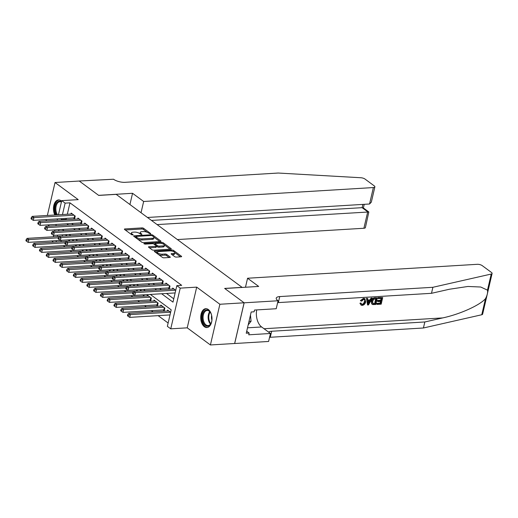 <?xml version="1.0" encoding="UTF-8"?>
<svg xmlns="http://www.w3.org/2000/svg" width="518" height="518" viewBox="0 0 518 518"><rect width="100%" height="100%" fill="white"/><g stroke="black" fill="none" stroke-linecap="round" stroke-linejoin="round"><path stroke-width="0.78" d="M150.498 233.942L150.699 233.553L143.635 228.341A1.185 0.427 13.1 0 0 142.023 227.907L124.896 228.943A1.185 0.427 13.1 0 0 124.404 229.17A1.185 0.427 13.1 0 0 124.611 229.493L131.669 234.706L133.145 234.855L132.09 233.955A3.801 1.36 13.1 0 1 131.43 232.906A3.801 1.36 13.1 0 1 133.003 232.2L134.434 232.109A3.801 1.36 13.1 0 1 139.601 233.495L141.647 234.473L141.848 234.091L140.935 233.417A3.801 1.36 13.1 0 1 140.281 232.368A3.801 1.36 13.1 0 1 141.854 231.663L143.279 231.572A3.801 1.36 13.1 0 1 148.452 232.964L150.498 233.942M208.34 309.531A9.434 5.627 -93.5 0 0 205.775 308.689A9.434 5.627 -93.5 0 0 200.751 316.284A9.434 5.627 -93.5 0 0 204.351 326.69A9.434 5.627 -93.5 0 0 206.915 327.531A9.434 5.627 -93.5 0 0 211.946 319.936A9.434 5.627 -93.5 0 0 208.34 309.531M61.61 201.211A9.434 5.627 -93.5 0 0 61.092 200.783A9.434 5.627 -93.5 0 0 58.528 199.942A9.434 5.627 -93.5 0 0 53.859 205.29A9.434 5.627 -93.5 0 0 54.804 215.002M174.708 256.65A1.185 0.427 13.1 0 0 176.321 257.083L181.132 256.792A1.185 0.427 13.1 0 0 181.624 256.565A1.185 0.427 13.1 0 0 181.417 256.242L173.575 250.453A1.185 0.427 13.1 0 0 171.957 250.019L154.83 251.055A1.185 0.427 13.1 0 0 154.338 251.275A1.185 0.427 13.1 0 0 154.545 251.606L162.387 257.394A1.185 0.427 13.1 0 0 164.005 257.828L169.807 257.478A1.185 0.427 13.1 0 0 170.299 257.252A1.185 0.427 13.1 0 0 170.092 256.928L166.738 254.448A1.185 0.427 13.1 0 0 165.119 254.014L162.244 254.189A3.179 1.14 13.1 0 1 158.916 253.574A3.179 1.14 13.1 0 1 157.375 252.156A3.179 1.14 13.1 0 1 158.689 251.567L169.962 250.88A3.179 1.14 13.1 0 1 173.29 251.495A3.179 1.14 13.1 0 1 174.831 252.913A3.179 1.14 13.1 0 1 173.517 253.509L171.639 253.619A1.185 0.427 13.1 0 0 171.147 253.846A1.185 0.427 13.1 0 0 171.354 254.17L174.708 256.65M244.114 302.79L234.641 343.492L210.412 344.962L219.885 304.26L244.114 302.79L224.65 288.416L242.1 287.361L116.174 194.36L98.724 195.416L79.26 181.041L55.031 182.511L78.218 199.637L61.739 200.634L65.126 203.134L69.975 202.842L181.676 285.34L176.832 285.638L180.219 288.137L170.746 328.833L167.359 326.334L171.199 309.835L150.349 294.431M219.885 304.26L196.698 287.134L180.219 288.137M160.463 241.524A1.185 0.427 13.1 0 0 160.956 241.304A1.185 0.427 13.1 0 0 160.748 240.98L152.907 235.185A1.185 0.427 13.1 0 0 151.288 234.751L134.168 235.794A1.185 0.427 13.1 0 0 133.676 236.014A1.185 0.427 13.1 0 0 133.877 236.337L141.718 242.133A1.185 0.427 13.1 0 0 143.337 242.566L160.463 241.524M163.241 242.819L171.082 248.608A1.185 0.427 13.1 0 1 171.29 248.938A1.185 0.427 13.1 0 1 170.798 249.158L153.671 250.194A1.185 0.427 13.1 0 1 152.052 249.76L148.698 247.287A1.185 0.427 13.1 0 1 148.491 246.956A1.185 0.427 13.1 0 1 148.983 246.736L155.931 246.315A1.185 0.427 13.1 0 0 156.423 246.095A1.185 0.427 13.1 0 0 156.216 245.765L153.988 244.12A1.185 0.427 13.1 0 0 152.376 243.687L145.144 244.127L143.868 243.596L144.211 243.441L161.622 242.385A1.185 0.427 13.1 0 1 163.241 242.819L162.989 243.9M55.031 182.511L47.365 215.456M46.406 219.574L46.089 220.94M163.06 309.939L164.245 310.813L164.886 308.068L160.826 305.063L160.599 306.028M156.294 304.94L157.478 305.814L158.119 303.062L154.053 300.064L153.833 301.023M149.521 299.941L150.706 300.816L151.347 298.064L147.287 295.066L147.06 296.024M142.754 294.943L143.939 295.817L144.172 294.807M135.981 289.938L137.166 290.812L137.399 289.808M129.209 284.939L130.394 285.813L130.633 284.809M122.442 279.94L123.627 280.814L123.86 279.804M115.669 274.941L116.854 275.816L117.094 274.805M108.903 269.943L110.088 270.817L110.321 269.807M102.13 264.938L103.315 265.812L103.548 264.808M95.364 259.939L96.549 260.813L96.782 259.809M88.591 254.94L89.776 255.814L90.009 254.804M81.818 249.941L83.003 250.816L83.243 249.805M75.052 244.936L76.237 245.817L76.47 244.807M73.401 217.942L74.586 218.816L75.227 216.064L71.16 213.066L70.94 214.025M80.173 222.941L81.358 223.815L81.993 221.063L77.933 218.065L77.706 219.023M86.94 227.939L88.125 228.814L88.766 226.068L84.706 223.064L84.479 224.029M93.713 232.938L94.898 233.812L95.532 231.067L91.472 228.062L91.252 229.027M100.479 237.943L101.664 238.817L102.305 236.066L98.245 233.068L98.019 234.026M107.252 242.942L108.437 243.816L109.078 241.064L105.012 238.066L104.791 239.025M114.018 247.941L115.203 248.815L115.844 246.063L111.784 243.065L111.558 244.023M120.791 252.939L121.976 253.814L122.617 251.068L118.551 248.064L118.331 249.029M127.564 257.938L128.749 258.819L129.383 256.067L125.324 253.062L125.097 254.027M134.33 262.943L135.515 263.817L136.156 261.066L132.096 258.068L131.87 259.026M141.103 267.942L142.288 268.816L142.923 266.064L138.863 263.066L138.643 264.025M147.87 272.941L149.054 273.815L149.696 271.063L145.636 268.065L145.409 269.023M154.642 277.939L155.827 278.813L156.468 276.068L152.402 273.064L152.182 274.028M161.409 282.938L162.594 283.819L163.235 281.067L159.175 278.069L158.948 279.027M168.182 287.943L169.367 288.817L170.008 286.065L165.941 283.068L165.721 284.026M69.975 202.842L67.321 214.245M66.362 218.369L66.136 219.341L66.615 219.697M71.704 223.452L73.388 224.695M78.471 228.451L80.16 229.701M85.243 233.456L86.927 234.699M92.01 238.455L93.7 239.698M98.783 243.454L100.466 244.697M105.555 248.452L107.239 249.695M112.322 253.451L114.005 254.701M119.095 258.456L120.778 259.699M125.861 263.455L127.551 264.698M132.634 268.454L134.317 269.697M139.4 273.452L141.09 274.695M146.173 278.451L147.857 279.701M152.946 283.456L154.629 284.699M159.712 288.455L161.396 289.698M166.485 293.453L173.763 298.828M172.488 289.025L172.714 288.066L175.744 290.307M63.358 245.649L65.041 246.892M70.124 250.647L71.814 251.89M76.897 255.646L78.581 256.896M83.67 260.651L85.353 261.894M90.436 265.65L92.12 266.893M97.209 270.649L98.893 271.892M103.976 275.647L105.666 276.89M110.748 280.646L112.432 281.896M117.515 285.651L119.205 286.894M124.288 290.65L125.971 291.893M131.06 295.649L132.744 296.892M137.827 300.647L139.51 301.89M144.6 305.646L146.283 306.896M151.366 310.651L153.056 311.894M158.139 315.65L168.13 323.031M63.572 230.342L63.487 230.711M62.529 234.829L62.212 236.195M61.241 240.365L60.923 241.731M68.279 239.938L69.464 240.812L69.703 239.808M65.831 235.975L66.045 235.062L67.172 235.897M72.604 240.98L72.811 240.067L73.938 240.896M79.371 245.979L79.584 245.066L80.711 245.895M86.143 250.977L86.357 250.064L87.477 250.893M92.91 255.976L93.123 255.063L94.25 255.898M99.683 260.975L99.896 260.062L101.023 260.897M106.449 265.98L106.663 265.067L107.789 265.896M113.222 270.979L113.436 270.066L114.562 270.895M119.995 275.977L120.202 275.064L121.329 275.893M126.761 280.976L126.975 280.063L128.101 280.898M133.534 285.975L133.741 285.062L134.868 285.897M140.3 290.98L140.514 290.067L141.641 290.896M167.372 311.027L167.592 310.062L170.623 312.302M196.698 287.134L187.225 327.836L210.412 344.962M187.225 327.836L170.746 328.833M53.425 242.184L52.273 241.33L52.37 240.902M47.85 224.903L49.534 226.146M161.635 293.745L172.993 302.136L176.832 285.638M61.512 218.661L61.286 219.632L61.772 219.995M66.854 223.75L68.544 224.993M73.627 228.749L75.311 229.992M80.394 233.747L82.084 234.991M87.166 238.746L88.85 239.989M93.939 243.745L95.623 244.995M100.706 248.75L102.389 249.993M107.479 253.749L109.162 254.992M114.245 258.747L115.935 259.991M121.018 263.746L122.701 264.989M127.784 268.745L129.474 269.995M134.557 273.75L136.24 274.993M141.33 278.749L143.013 279.992M148.096 283.747L149.78 284.991M154.869 288.746L156.553 289.989M65.126 203.134L62.471 214.536M53.328 236.784L53.658 235.366M54.617 231.248L54.934 229.882M55.892 225.757L56.209 224.391M57.174 220.273L57.492 218.907M58.45 214.782L61.739 200.634M58.961 229.636L58.638 231.002M57.679 235.127L57.356 236.538M56.391 240.663L56.073 242.029M145.26 290.676L143.577 289.433M138.494 285.677L136.804 284.434M131.721 280.678L130.037 279.435M124.955 275.68L123.265 274.43M118.182 270.674L116.498 269.431M111.409 265.676L109.725 264.433M104.642 260.677L102.959 259.434M97.87 255.678L96.186 254.435M91.103 250.68L89.413 249.43M84.33 245.674L82.647 244.431M77.564 240.676L75.874 239.433M70.791 235.677L69.108 234.434M64.018 230.678L62.335 229.429M66.136 219.341L61.286 219.632M140.281 232.368L140.022 233.469A3.801 1.36 13.1 0 0 140.067 233.838M131.43 232.906L131.177 234.006A3.801 1.36 13.1 0 0 131.222 234.376M147.28 232.317L143.382 229.442A1.185 0.427 13.1 0 0 141.764 229.008L125.304 230.005M135.748 236.778L134.57 236.849M159.803 241.569L153.878 237.192M152.305 235.807L151.178 235.502L136.143 236.415L135.943 236.797L136.907 237.509A3.801 1.36 13.1 0 0 142.074 238.895L152.35 238.274A3.801 1.36 13.1 0 0 153.924 237.568A3.801 1.36 13.1 0 0 153.27 236.519L152.305 235.807M137.82 239.251A3.801 1.36 13.1 0 0 141.822 239.996L142.074 238.895M153.924 237.568L153.671 238.662A3.801 1.36 13.1 0 1 152.098 239.374L141.822 239.996M164.413 244.975L170.131 249.197M149.391 247.798L155.672 247.416A1.185 0.427 13.1 0 0 156.164 247.196L156.423 246.095M153.691 243.952L155.083 243.868M163.138 245.882A3.179 1.14 13.1 0 0 164.452 245.286A3.179 1.14 13.1 0 0 162.911 243.868A3.179 1.14 13.1 0 0 159.583 243.253L155.607 243.492A1.185 0.427 13.1 0 0 155.115 243.713A1.185 0.427 13.1 0 0 155.322 244.043L157.55 245.687A1.185 0.427 13.1 0 0 159.162 246.121L163.138 245.882L162.879 246.976A3.179 1.14 13.1 0 0 164.2 246.387L164.452 245.286M162.879 246.976L158.909 247.222A1.185 0.427 13.1 0 1 157.291 246.788L156.41 246.134M162.917 243.874A1.185 0.427 13.1 0 0 161.81 243.505M174.831 252.913L174.579 254.014A3.179 1.14 13.1 0 1 173.265 254.61L172.047 254.681M157.375 252.156L157.116 253.257A3.179 1.14 13.1 0 0 157.135 253.516M158.761 254.714A3.179 1.14 13.1 0 0 161.985 255.29L162.244 254.189M169.146 257.517L166.479 255.549A1.185 0.427 13.1 0 0 164.866 255.115L161.985 255.29M157.459 251.981L155.238 252.117M173.122 251.431A1.185 0.427 13.1 0 0 172.28 251.159M180.465 256.831L174.819 252.654M59.266 236.422L27.098 238.371L28.794 239.62L28.153 242.372L69.056 239.892A1.211 0.434 -166.9 0 1 69.47 239.905L69.671 239.931M26.832 240.151L26.159 239.646L25.9 240.747L26.58 241.246L26.832 240.151L28.794 239.62L58.314 237.833M26.159 239.646L27.098 238.371M28.153 242.372L26.58 241.246M74.042 215.19L33.91 217.625L32.22 216.375L72.345 213.94M74.793 217.929L74.586 217.91A1.211 0.434 13.1 0 0 74.178 217.89L33.275 220.37L33.91 217.625L31.954 218.149L31.274 217.651L31.022 218.751L31.695 219.25L31.954 218.149M31.695 219.25L33.275 220.37M32.22 216.375L31.274 217.651M56.54 214.899A8.165 4.869 86.5 0 1 55.199 206.442A8.165 4.869 86.5 0 1 59.084 201.198A8.165 4.869 86.5 0 1 61.474 201.793M61.409 202.065A7.563 4.507 -93.5 0 0 59.9 201.735A7.563 4.507 -93.5 0 0 59.628 201.767A7.563 4.507 -93.5 0 0 55.983 206.883A7.563 4.507 -93.5 0 0 57.517 214.84M59.175 199.967A9.376 5.588 -93.5 0 0 58.968 199.993A9.376 5.588 -93.5 0 0 54.597 205.549A9.376 5.588 -93.5 0 0 55.627 214.957M211.959 319.723A8.165 4.869 86.5 0 1 211.066 323.303A8.165 4.869 86.5 0 1 207.912 326.178A8.165 4.869 86.5 0 1 202.298 318.855A8.165 4.869 86.5 0 1 206.332 309.945A8.165 4.869 86.5 0 1 210.399 312.386A8.165 4.869 86.5 0 1 211.726 315.831M210.522 312.594A7.563 4.507 -93.5 0 0 207.148 310.489A7.563 4.507 -93.5 0 0 206.876 310.515A7.563 4.507 -93.5 0 0 203.121 318.538A7.563 4.507 -93.5 0 0 208.061 325.582A7.563 4.507 -93.5 0 0 208.333 325.55A7.563 4.507 -93.5 0 0 211.156 323.083M211.648 315.481A5.381 3.212 -93.5 0 0 211.927 320.079M206.423 308.715A9.376 5.588 -93.5 0 0 206.216 308.741A9.376 5.588 -93.5 0 0 201.554 318.576A9.376 5.588 -93.5 0 0 207.563 327.428M248.193 324.844L251.068 321.238L250.472 315.074M249.003 321.367L251.068 321.238M177.383 239.562L363.901 228.257L367.728 211.817L362.108 207.666L362.865 204.409M157.096 224.585L368.829 211.979L363.209 207.828L362.108 207.666L151.476 220.435M132.55 193.285L143.654 201.483L373.374 187.561A3.626 1.301 13.1 0 0 374.877 186.881A3.626 1.301 13.1 0 0 374.249 185.884L365.009 179.06A3.626 1.301 13.1 0 0 360.826 177.739L278.198 173.038L125.052 182.323A8.469 3.037 -166.9 0 1 113.526 179.234L79.228 181.015L98.627 195.344L132.55 193.285L129.934 204.519M143.654 201.483L141.038 212.723M147.462 217.469L369.548 204.001L373.374 187.561M368.829 211.979L365.404 227.583A3.626 1.301 -166.9 0 1 363.901 228.257M374.877 186.881L371.328 202.137L369.548 204.001M378.464 297.811L382.711 297.552L378.159 297.585A15.754 9.395 -93.5 0 0 377.887 298.277L378.289 298.575L378.159 297.585M381.196 298.4A15.754 9.395 -93.5 0 0 380.646 300.252L377.59 300.434A15.754 9.395 -93.5 0 0 377.415 301.204L377.952 301.599L378.127 300.835L377.59 300.434M380.387 301.45A15.754 9.395 -93.5 0 0 380.134 303.147L376.851 303.347A15.754 9.395 -93.5 0 0 376.774 304.176L377.078 304.403L377.253 303.639L376.851 303.347M377.344 297.882L374.961 297.779C373.057 297.954 371.827 299.061 371.257 301.107L371.704 303.865L372.5 304.331L372.079 304.144L371.801 301.502C372.28 299.391 373.439 298.226 375.265 298.005L377.344 297.882L375.809 304.48L372.818 304.565L372.079 304.144L372.818 304.565M363.494 298.4L360.386 300.582L360.897 300.958L363.785 298.621L363.494 298.4L364.795 298.666L365.682 301.89C365.171 303.917 364.018 305.083 362.224 305.387L361.065 305.108L359.932 303.237L361.065 305.108M364.316 301.541C364.063 303.082 363.306 304.014 362.05 304.331L362.445 304.623C363.746 304.351 364.549 303.457 364.86 301.942L364.316 301.541M360.431 303.606L361.299 303.354L360.787 302.978L359.932 303.237M487.49 290.145L491.232 274.048A3.626 1.301 13.1 0 0 492.1 273.459L482.627 314.154A3.626 1.301 -166.9 0 1 481.766 314.75L423.42 327.991L424.825 321.969L442.715 317.91C459.744 314.316 479.953 305.225 485.508 298.653C487.244 295.344 487.904 292.508 487.49 290.145L480.717 287.017L467.942 286.467L449.378 289.251L431.494 293.311L278.347 302.596A8.469 3.037 13.1 0 0 277.629 302.661M372.325 298.187L368.479 304.927L367.553 304.979L366.783 298.517L367.65 298.465L367.845 300.459L370.318 300.31L371.458 298.238L372.325 298.187L371.153 298.012L369.813 299.935L367.806 300.058M367.65 298.465L366.479 298.297L367.553 304.979M245.48 287.237L247.572 278.237L477.292 264.309A3.626 1.301 13.1 0 1 482.232 265.637L491.472 272.462A3.626 1.301 13.1 0 1 492.1 273.459M431.494 293.311L432.893 287.289L279.746 296.574A8.469 3.037 13.1 0 0 276.236 298.154A8.469 3.037 13.1 0 0 277.7 300.485L278.075 300.764L276.217 308.734L254.506 310.049L254.098 311.81L251.185 311.985L246.251 333.216L249.158 333.042L248.744 334.803L270.461 333.482L268.602 341.459L234.68 343.518L244.146 302.816L224.754 288.494L258.676 286.435L247.572 278.237M423.42 327.991L270.273 337.27A8.469 3.037 13.1 0 0 269.561 337.341M268.628 332.135A8.469 3.037 13.1 0 1 271.678 331.248L424.825 321.969M491.232 274.048L432.893 287.289M278.075 300.764L244.146 302.816M270.461 333.482L261.622 326.962A13.61 8.113 86.5 0 1 256.688 309.919M249.158 333.042L246.71 331.235M364.86 301.942L364.549 299.618L363.681 299.378L361.668 301.126L360.897 300.958M361.299 303.354L361.719 304.448L362.445 304.623M363.785 298.621L365.145 298.918M368.874 302.946L369.897 301.081L367.91 301.204L368.194 304.189L368.874 302.946L368.376 302.577L369.36 300.686M370.318 300.31L369.813 299.935M376.346 298.692L373.666 299.313L372.617 301.47L373.057 303.762L375.168 303.768L376.346 298.692M371.801 301.502L371.257 301.107M375.828 298.724A15.754 9.395 -93.5 0 0 374.767 303.47L373.588 303.542L373.99 303.839M375.168 303.768L374.767 303.47M378.127 300.835L381.183 300.647L381.714 298.368L378.289 298.575M381.183 300.647L380.646 300.252M377.253 303.639L380.536 303.444L381.008 301.411L377.952 301.599M380.536 303.444L380.134 303.147M382.711 297.552L381.177 304.157L377.078 304.403M66.032 241.42L33.871 243.369L35.561 244.619L34.92 247.371L75.829 244.891A1.211 0.434 -166.9 0 1 76.237 244.904L76.444 244.93M33.605 245.15L32.925 244.651L32.673 245.746L33.346 246.251L33.605 245.15L35.561 244.619L65.08 242.832M32.925 244.651L33.871 243.369M34.92 247.371L33.346 246.251M72.805 246.426L40.644 248.375L42.334 249.624L41.693 252.37L82.595 249.89A1.211 0.434 -166.9 0 1 83.009 249.909L83.21 249.929M40.372 250.149L39.698 249.65L39.439 250.751L40.119 251.249L40.372 250.149L42.334 249.624L71.853 247.831M39.698 249.65L40.644 248.375M41.693 252.37L40.119 251.249M79.571 251.424L47.41 253.373L49.1 254.623L48.465 257.375L89.368 254.895A1.211 0.434 -166.9 0 1 89.776 254.908L89.983 254.927M47.144 255.147L46.465 254.649L46.212 255.75L46.885 256.248L47.144 255.147L49.1 254.623L78.626 252.836M46.465 254.649L47.41 253.373M48.465 257.375L46.885 256.248M86.344 256.423L54.183 258.372L55.873 259.622L55.232 262.373L96.134 259.894A1.211 0.434 -166.9 0 1 96.549 259.906L96.749 259.932M53.911 260.146L53.237 259.647L52.978 260.748L53.658 261.247L53.911 260.146L55.873 259.622L85.392 257.834M53.237 259.647L54.183 258.372M55.232 262.373L53.658 261.247M80.808 220.189L40.682 222.623L38.992 221.374L79.118 218.939M81.559 222.928L81.358 222.908A1.211 0.434 13.1 0 0 80.944 222.895L40.041 225.375L40.682 222.623L38.72 223.148L38.047 222.649L37.788 223.75L38.468 224.249L38.72 223.148M38.468 224.249L40.041 225.375M38.992 221.374L38.047 222.649M87.581 225.188L47.455 227.622L45.759 226.372L85.891 223.938M88.332 227.933L88.125 227.907A1.211 0.434 13.1 0 0 87.717 227.894L46.814 230.374L47.455 227.622L45.493 228.147L44.813 227.648L44.561 228.749L45.234 229.247L45.493 228.147M45.234 229.247L46.814 230.374M45.759 226.372L44.813 227.648M94.354 230.193L54.222 232.621L52.532 231.371L92.657 228.943M95.098 232.932L94.898 232.906A1.211 0.434 13.1 0 0 94.483 232.893L53.581 235.373L54.222 232.621L52.26 233.152L51.586 232.647L51.327 233.747L52.007 234.253L52.26 233.152M52.007 234.253L53.581 235.373M52.532 231.371L51.586 232.647M101.12 235.191L60.994 237.626L59.298 236.37L99.43 233.942M101.871 237.93L101.664 237.904A1.211 0.434 13.1 0 0 101.256 237.891L60.353 240.371L60.994 237.626L59.033 238.15L58.353 237.652L58.1 238.746L58.774 239.251L59.033 238.15M58.774 239.251L60.353 240.371M59.298 236.37L58.353 237.652M93.111 261.422L60.949 263.371L62.646 264.62L62.005 267.372L102.907 264.892A1.211 0.434 -166.9 0 1 103.315 264.905L103.522 264.931M60.684 265.151L60.004 264.646L59.751 265.747L60.425 266.246L60.684 265.151L62.646 264.62L92.165 262.833M60.004 264.646L60.949 263.371M62.005 267.372L60.425 266.246M107.893 240.19L67.761 242.625L66.071 241.375L106.196 238.94M108.644 242.929L108.437 242.91A1.211 0.434 13.1 0 0 108.029 242.897L67.12 245.37L67.761 242.625L65.805 243.149L65.126 242.651L64.867 243.751L65.546 244.25L65.805 243.149M65.546 244.25L67.12 245.37M66.071 241.375L65.126 242.651M99.883 266.42L67.722 268.369L69.412 269.625L68.771 272.371L109.68 269.891A1.211 0.434 -166.9 0 1 110.088 269.904L110.295 269.93M67.457 270.15L66.777 269.651L66.518 270.746L67.198 271.251L67.457 270.15L69.412 269.625L98.932 267.832M66.777 269.651L67.722 268.369M68.771 272.371L67.198 271.251M114.659 245.189L74.534 247.623L72.837 246.374L112.969 243.939M115.41 247.934L115.21 247.908A1.211 0.434 13.1 0 0 114.795 247.895L73.893 250.375L74.534 247.623L72.572 248.148L71.898 247.649L71.639 248.75L72.319 249.249L72.572 248.148M72.319 249.249L73.893 250.375M72.837 246.374L71.898 247.649M106.656 271.426L74.488 273.374L76.185 274.624L75.544 277.37L116.446 274.89A1.211 0.434 -166.9 0 1 116.861 274.909L117.062 274.928M74.223 275.149L73.55 274.65L73.291 275.751L73.97 276.249L74.223 275.149L76.185 274.624L105.704 272.831M73.55 274.65L74.488 273.374M75.544 277.37L73.97 276.249M121.432 250.188L81.3 252.622L79.61 251.372L119.736 248.938M122.183 252.933L121.976 252.907A1.211 0.434 13.1 0 0 121.568 252.894L80.666 255.374L81.3 252.622L79.345 253.147L78.665 252.648L78.412 253.749L79.086 254.247L79.345 253.147M79.086 254.247L80.666 255.374M79.61 251.372L78.665 252.648M113.423 276.424L81.261 278.373L82.951 279.623L82.31 282.375L123.219 279.895A1.211 0.434 -166.9 0 1 123.627 279.908L123.834 279.927M80.996 280.147L80.316 279.649L80.063 280.75L80.737 281.248L80.996 280.147L82.951 279.623L112.471 277.836M80.316 279.649L81.261 278.373M82.31 282.375L80.737 281.248M128.199 255.193L88.073 257.621L86.383 256.371L126.509 253.943M128.95 257.932L128.749 257.906A1.211 0.434 13.1 0 0 128.334 257.893L87.432 260.373L88.073 257.621L86.111 258.152L85.438 257.647L85.179 258.747L85.858 259.253L86.111 258.152M85.858 259.253L87.432 260.373M86.383 256.371L85.438 257.647M120.195 281.423L88.028 283.372L89.724 284.622L89.083 287.373L129.986 284.894A1.211 0.434 -166.9 0 1 130.4 284.906L130.601 284.932M87.762 285.146L87.089 284.647L86.83 285.748L87.51 286.247L87.762 285.146L89.724 284.622L119.244 282.834M87.089 284.647L88.028 283.372M89.083 287.373L87.51 286.247M134.971 260.191L94.846 262.626L93.149 261.376L133.281 258.942M135.722 262.93L135.515 262.911A1.211 0.434 13.1 0 0 135.107 262.891L94.205 265.371L94.846 262.626L92.884 263.15L92.204 262.652L91.951 263.753L92.625 264.251L92.884 263.15M92.625 264.251L94.205 265.371M93.149 261.376L92.204 262.652M126.962 286.422L94.8 288.371L96.49 289.62L95.856 292.372L136.758 289.892A1.211 0.434 -166.9 0 1 137.166 289.905L137.374 289.931M94.535 290.151L93.855 289.646L93.603 290.747L94.276 291.245L94.535 290.151L96.49 289.62L126.016 287.833M93.855 289.646L94.8 288.371M95.856 292.372L94.276 291.245M141.738 265.19L101.612 267.625L99.922 266.375L140.048 263.94M142.489 267.929L142.288 267.91A1.211 0.434 13.1 0 0 141.874 267.897L100.971 270.37L101.612 267.625L99.65 268.149L98.977 267.651L98.718 268.751L99.398 269.25L99.65 268.149M99.398 269.25L100.971 270.37M99.922 266.375L98.977 267.651M133.735 291.42L101.573 293.369L103.263 294.625L102.622 297.371L143.525 294.891A1.211 0.434 -166.9 0 1 143.939 294.904L144.14 294.93M101.301 295.15L100.628 294.651L100.369 295.746L101.049 296.251L101.301 295.15L103.263 294.625L132.783 292.832M100.628 294.651L101.573 293.369M102.622 297.371L101.049 296.251M148.511 270.189L108.385 272.623L106.689 271.374L146.821 268.939M149.262 272.934L149.054 272.908A1.211 0.434 13.1 0 0 148.647 272.895L107.744 275.375L108.385 272.623L106.423 273.148L105.743 272.649L105.491 273.75L106.164 274.249L106.423 273.148M106.164 274.249L107.744 275.375M106.689 271.374L105.743 272.649M148.472 295.94L108.34 298.374L110.036 299.624L109.395 302.37L150.298 299.89A1.211 0.434 -166.9 0 1 150.706 299.909L150.913 299.928M108.074 300.149L107.394 299.65L107.142 300.751L107.815 301.249L108.074 300.149L110.036 299.624L150.162 297.19M107.394 299.65L108.34 298.374M109.395 302.37L107.815 301.249M155.283 275.194L115.151 277.622L113.461 276.372L153.587 273.938M156.035 277.933L155.827 277.907A1.211 0.434 13.1 0 0 155.419 277.894L114.51 280.374L115.151 277.622L113.196 278.147L112.516 277.648L112.257 278.749L112.937 279.247L113.196 278.147M112.937 279.247L114.51 280.374M113.461 276.372L112.516 277.648M155.238 300.939L115.113 303.373L116.803 304.623L116.162 307.375L157.064 304.895A1.211 0.434 -166.9 0 1 157.478 304.908L157.679 304.934M114.841 305.147L114.167 304.649L113.908 305.749L114.588 306.248L114.841 305.147L116.803 304.623L156.935 302.188M114.167 304.649L115.113 303.373M116.162 307.375L114.588 306.248M162.05 280.193L121.924 282.621L120.228 281.371L160.36 278.943M162.801 282.932L162.6 282.906A1.211 0.434 13.1 0 0 162.186 282.893L121.283 285.373L121.924 282.621L119.962 283.152L119.289 282.647L119.03 283.747L119.71 284.252L119.962 283.152M119.71 284.252L121.283 285.373M120.228 281.371L119.289 282.647M162.011 305.937L121.879 308.372L123.575 309.622L122.934 312.373L163.837 309.894A1.211 0.434 -166.9 0 1 164.251 309.906L164.452 309.932M121.613 310.146L120.94 309.647L120.681 310.748L121.361 311.247L121.613 310.146L123.575 309.622L163.701 307.187M120.94 309.647L121.879 308.372M122.934 312.373L121.361 311.247M168.823 285.191L128.691 287.626L127.001 286.376L167.126 283.942M169.574 287.93L169.367 287.911A1.211 0.434 13.1 0 0 168.959 287.891L128.056 290.371L128.691 287.626L126.735 288.15L126.055 287.652L125.803 288.753L126.476 289.251L126.735 288.15M126.476 289.251L128.056 290.371M127.001 286.376L126.055 287.652M168.777 310.942L128.652 313.371L130.342 314.62L129.701 317.372L170.014 314.931M128.386 315.151L127.706 314.646L127.454 315.747L128.127 316.252L128.386 315.151L130.342 314.62L170.474 312.192M127.706 314.646L128.652 313.371M129.701 317.372L128.127 316.252M175.589 290.19L135.463 292.625L133.773 291.375L173.899 288.94M175.136 292.929L134.822 295.37L135.463 292.625L133.502 293.149L132.828 292.651L132.569 293.751L133.249 294.25L133.502 293.149M133.249 294.25L134.822 295.37M133.773 291.375L132.828 292.651M150.608 233.929L150.699 233.553M132.912 234.997L133.003 234.628M141.764 234.46L141.848 234.091M140.734 234.291L140.935 233.417M131.883 234.829L132.09 233.955M124.747 229.597L124.896 228.943M141.764 229.008L142.023 227.907M143.382 229.442L143.635 228.341M134.013 236.441L134.168 235.794M151.114 235.509L151.288 234.751M152.693 236.098L152.907 235.185M160.625 241.505L160.748 240.98M135.729 237.71L135.943 236.797M136.694 238.422L136.907 237.509M152.098 239.374L152.35 238.274M170.959 249.139L171.082 248.608M148.834 247.384L148.983 246.736M155.672 247.416L155.931 246.315M144.108 243.887L144.211 243.441M161.389 243.408L161.622 242.385M155.109 244.949L155.322 244.043M157.291 246.788L157.55 245.687M158.909 247.222L159.162 246.121M171.49 254.273L171.639 253.619M173.265 254.61L173.517 253.509M164.866 255.115L165.119 254.014M166.479 255.549L166.738 254.448M169.969 257.459L170.092 256.928M154.681 251.703L154.83 251.055M171.723 251.029L171.957 250.019M173.329 251.515L173.575 250.453M181.294 256.773L181.417 256.242M75.045 215.935L74.586 217.91M74.696 215.669L74.178 217.89M210.509 324.126A7.563 4.507 86.5 0 1 209.751 311.635M210.14 312.063A7.31 4.358 -93.5 0 0 210.839 323.653M442.715 317.91L264.031 328.736M278.347 302.596L279.746 296.574M271.678 331.248L270.273 337.27M481.766 314.75L485.508 298.653M247.507 327.816L261.622 326.962M81.818 220.933L81.358 222.908M81.462 220.674L80.944 222.895M88.584 225.932L88.125 227.907M88.235 225.673L87.717 227.894M95.357 230.931L94.898 232.906M95.001 230.672L94.483 232.893M102.124 235.936L101.664 237.904M101.774 235.671L101.256 237.891M108.897 240.935L108.437 242.91M108.54 240.669L108.029 242.897M115.669 245.933L115.21 247.908M115.313 245.674L114.795 247.895M122.436 250.932L121.976 252.907M122.086 250.673L121.568 252.894M129.209 255.931L128.749 257.906M128.852 255.672L128.334 257.893M135.975 260.936L135.515 262.911M135.625 260.671L135.107 262.891M142.748 265.935L142.288 267.91M142.392 265.676L141.874 267.897M149.514 270.933L149.054 272.908M149.165 270.674L148.647 272.895M150.298 299.89L150.816 297.669M150.706 299.909L151.165 297.934M156.287 275.932L155.827 277.907M155.931 275.673L155.419 277.894M157.064 304.895L157.582 302.674M157.478 304.908L157.938 302.933M163.06 280.931L162.6 282.906M162.704 280.672L162.186 282.893M163.837 309.894L164.355 307.673M164.251 309.906L164.705 307.932M169.826 285.936L169.367 287.911M169.477 285.671L168.959 287.891M135.561 237.581L135.8 236.571M154.869 244.774L155.115 243.713M363.383 207.964L364.232 204.325M371.93 304.079L372.287 304.338"/></g></svg>
